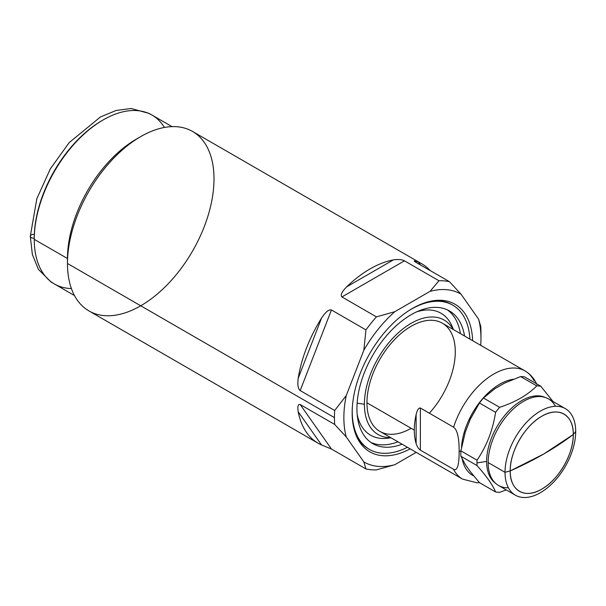 <?xml version="1.0" encoding="UTF-8"?>
<svg xmlns="http://www.w3.org/2000/svg" width="606" height="606" viewBox="0 0 606 606"><rect width="100%" height="100%" fill="white"/><g stroke="black" fill="none" stroke-linecap="round" stroke-linejoin="round"><path stroke-width="0.91" d="M74.485 295.554L54.457 283.994A97.528 56.313 -60 0 1 34.254 239.347L34.254 238.113A96.028 55.441 120 0 1 102.687 120.2A96.028 55.441 120 0 0 34.254 238.113A3.25 1.879 180 0 1 30.3 236.287A3.25 1.879 0 0 0 34.254 238.113L34.254 239.347A97.528 56.313 120 0 0 71.402 288.547A97.528 56.313 120 0 1 34.254 239.347L67.471 258.52L67.471 263.489A103.611 59.82 120 0 0 140.736 305.788M318.203 443.289L88.93 310.916A103.611 59.82 -60 0 1 67.471 263.489L334.436 417.617A103.611 59.82 120 0 0 334.686 424.458L300.175 404.528C298.054 403.899 297.394 406.3 298.19 411.739A103.611 59.82 120 0 0 318.203 443.289A103.611 59.82 120 0 0 321.566 444.993L331.444 449.016L365.956 468.946A103.611 59.82 120 0 0 376.432 469.877A103.611 59.82 -60 0 1 365.956 468.946L363.835 461.939A96.945 55.972 120 0 0 394.817 464.704L376.432 469.877L394.817 464.704L416.208 452.356M480.967 338.459L480.967 333.02A103.611 59.82 -60 0 0 480.717 326.18A103.611 59.82 -60 0 1 480.967 333.02A103.611 59.82 120 0 0 480.717 326.18L478.596 319.173A96.945 55.972 120 0 1 480.717 345.344A96.945 55.972 120 0 0 480.967 338.459A96.945 55.972 120 0 0 478.596 319.173L460.999 294.145A96.945 55.972 120 0 0 430.01 291.372L438.971 280.76A103.611 59.82 -60 0 1 449.447 281.692L460.999 294.145A96.945 55.972 120 0 0 430.01 291.372L394.817 311.689A96.945 55.972 120 0 0 363.835 350.238L365.956 329.899A103.611 59.82 -60 0 1 376.432 316.87L394.817 311.689A96.945 55.972 120 0 0 363.835 350.238L346.238 395.589A96.945 55.972 120 0 0 346.238 436.903L334.686 424.458A103.611 59.82 -60 0 1 334.436 417.617A103.611 59.82 -60 0 1 334.686 410.489L346.238 395.589A96.945 55.972 120 0 0 346.238 436.903L363.835 461.939A96.945 55.972 120 0 0 394.817 464.704L376.432 469.877A103.611 59.82 120 0 1 365.956 468.946L331.444 449.016L300.175 404.528L334.686 424.458L346.238 436.903L363.835 461.939L365.956 468.946L331.444 449.016L300.175 404.528C298.054 403.899 297.394 406.3 298.19 411.739A103.611 59.82 120 0 0 321.566 444.993L298.19 411.739L321.566 444.993L331.444 449.016L321.566 444.993L298.19 411.739C297.394 406.3 298.054 403.899 300.175 404.528L334.686 424.458L346.238 436.903L363.835 461.939L365.956 468.946M410.164 448.864A85.211 49.2 -60 0 1 352.162 412.83A85.211 49.2 -60 0 1 411.285 309.128A85.211 49.2 -60 0 1 472.627 340.67A85.211 49.2 120 0 0 433.911 300.629A85.211 49.2 120 0 0 352.162 412.83A85.211 49.2 120 0 0 356.131 435.366A85.211 49.2 120 0 0 410.164 448.864A85.211 49.2 120 0 1 352.162 412.83A85.211 49.2 120 0 1 411.285 309.128A85.211 49.2 120 0 1 472.627 340.67M368.948 449.107A83.287 48.086 -60 0 1 355.601 434.01A83.287 48.086 120 0 0 368.948 449.107A83.287 48.086 -60 0 1 368.418 448.811A83.287 48.086 -60 0 1 355.601 434.01M352.275 408.497A83.287 48.086 120 0 0 352.222 411.292A83.287 48.086 -60 0 1 352.275 408.497A83.287 48.086 120 0 0 352.222 411.292L352.222 411.292A83.287 48.086 120 0 0 369.478 449.425A83.287 48.086 120 0 0 407.429 447.289A83.287 48.086 -60 0 1 352.222 411.292A83.287 48.086 120 0 0 407.429 447.289M469.9 339.095A83.287 48.086 120 0 0 408.724 310.726A83.287 48.086 -60 0 1 469.9 339.095A83.287 48.086 120 0 0 452.765 305.159A83.287 48.086 120 0 0 408.724 310.726M402.073 444.198A76.629 44.238 -60 0 1 356.934 408.573A76.629 44.238 -60 0 1 406.581 317.567A76.629 44.238 -60 0 1 464.544 336.004A76.629 44.238 120 0 0 449.432 310.931A76.629 44.238 120 0 0 390.385 331.459A76.629 44.238 120 0 0 356.934 408.573A76.629 44.238 120 0 0 372.804 443.653A76.629 44.238 120 0 0 402.073 444.198A76.629 44.238 120 0 1 356.934 408.573A76.629 44.238 120 0 1 406.581 317.567A76.629 44.238 120 0 1 464.544 336.004M397.953 441.819A76.629 44.238 -60 0 1 370.804 442.365A76.629 44.238 120 0 0 397.953 441.819A76.629 44.238 120 0 1 370.804 442.365M390.976 437.79L388.052 438.191A70.41 40.647 -60 0 1 357.214 414.754A70.41 40.647 120 0 0 390.832 437.706M453.129 329.414A66.084 38.155 120 0 0 400.627 330.778A66.084 38.155 120 0 0 364.395 404.27A66.084 38.155 -60 0 1 400.627 330.778A66.084 38.155 -60 0 1 453.129 329.414A66.084 38.155 120 0 0 400.627 330.778A66.084 38.155 120 0 0 364.395 404.27L357.131 403.142L364.395 404.27A66.084 38.155 120 0 0 390.665 437.608A66.084 38.155 -60 0 1 364.395 404.27A66.084 38.155 120 0 0 390.665 437.608M388.052 438.191A70.41 40.647 -60 0 1 357.214 414.754M479.475 482.664L476.907 482.777L462.575 479.126A62.463 36.065 -60 0 1 453.583 469.324A62.463 36.065 120 0 0 462.575 479.126L379.886 431.389A62.463 36.065 -60 0 1 366.948 402.793L414.299 430.131A62.463 36.065 120 0 0 416.125 443.592C417.284 446.91 418.701 449.099 420.367 450.152L453.583 469.324C457.31 471.097 459.159 465.143 459.143 451.462C459.189 437.926 457.333 429.828 453.583 427.185A62.463 36.065 -60 0 1 493.807 374.023A62.463 36.065 -60 0 1 534.03 380.735A62.463 36.065 120 0 0 525.038 370.933A62.463 36.065 120 0 0 453.583 427.185L420.367 408.005C418.693 407.702 417.284 409.891 416.125 414.565A62.463 36.065 120 0 0 414.299 430.131L366.948 402.793A62.463 36.065 -60 0 0 411.118 428.298A62.463 36.065 -60 0 1 366.948 402.793A62.463 36.065 -60 0 1 411.118 326.286A62.463 36.065 -60 0 1 455.288 351.791M34.33 234.461A3.25 1.879 0 0 0 30.3 236.264A3.25 1.879 0 0 0 34.254 238.113A96.028 55.441 -60 0 1 102.156 120.511L103.217 119.89A97.528 56.313 120 0 0 34.254 239.347A97.528 56.313 -60 0 1 76.826 141.19A97.528 56.313 -60 0 1 151.985 115.064L172.013 126.624M214.001 178.884A103.611 59.82 120 0 0 140.736 136.585A103.611 59.82 120 0 0 67.471 263.489L67.471 258.52A97.528 56.313 120 0 1 138.554 137.888A97.528 56.313 120 0 0 67.471 258.52L34.254 239.347A97.528 56.313 120 0 1 86.84 131.623A97.528 56.313 120 0 1 164.408 127.457A97.528 56.313 120 0 0 103.217 119.89M34.254 238.113L34.254 239.347L67.471 258.52A97.528 56.313 -60 0 1 136.433 139.069L140.736 136.585M430.01 291.372L438.971 280.76L404.46 260.83C401.967 259.504 398.278 259.186 393.385 259.883A103.611 59.82 120 0 0 346.64 286.873C341.829 291.781 340.254 295.137 341.92 296.94L376.432 316.87A103.611 59.82 120 0 0 365.956 329.899L331.444 309.969C328.884 309.28 325.589 311.976 321.566 318.067A103.611 59.82 120 0 0 298.19 378.303C297.394 384.84 298.054 388.923 300.175 390.567L334.686 410.489A103.611 59.82 120 0 0 334.436 417.617L67.471 263.489A103.611 59.82 -60 0 1 112.701 159.211A103.611 59.82 -60 0 1 192.541 131.457L421.814 263.83A103.611 59.82 120 0 0 418.458 262.125C414.512 260.641 413.337 260.519 414.936 261.769L449.447 281.692A103.611 59.82 120 0 0 438.971 280.76L404.46 260.83C401.967 259.504 398.278 259.186 393.385 259.883A103.611 59.82 120 0 0 346.64 286.873L393.385 259.883L346.64 286.873C341.829 291.781 340.254 295.137 341.92 296.94L404.46 260.83L438.971 280.76L430.01 291.372L394.817 311.689L376.432 316.87L341.92 296.94L404.46 260.83C401.967 259.504 398.278 259.186 393.385 259.883L346.64 286.873C341.829 291.781 340.254 295.137 341.92 296.94L376.432 316.87L394.817 311.689L430.01 291.372A96.945 55.972 -60 0 1 460.999 294.145L449.447 281.692L414.936 261.769L449.447 281.692L460.999 294.145L478.596 319.173L460.999 294.145M420.443 264.951L418.458 262.125A103.611 59.82 120 0 1 430.222 270.594A103.611 59.82 120 0 0 421.814 263.83M432.479 300.849A83.287 48.086 -60 0 1 452.227 304.863A83.287 48.086 120 0 0 432.479 300.849A83.287 48.086 -60 0 1 451.705 304.545L452.765 305.159M447.319 309.84A76.629 44.238 -60 0 1 460.416 333.626A76.629 44.238 120 0 0 447.319 309.84A76.629 44.238 120 0 1 460.416 333.626M453.296 329.512A70.41 40.647 120 0 0 416.61 311.878A70.41 40.647 -60 0 1 452.326 326.869L453.447 329.596M416.61 311.878A70.41 40.647 -60 0 1 452.326 326.869M331.444 309.969L300.175 390.567C298.054 388.923 297.394 384.84 298.19 378.303L321.566 318.067A103.611 59.82 120 0 0 298.19 378.303C297.394 384.84 298.054 388.923 300.175 390.567L331.444 309.969L365.956 329.899L363.835 350.238L346.238 395.589L334.686 410.489L300.175 390.567L331.444 309.969C328.884 309.28 325.589 311.976 321.566 318.067L298.19 378.303L321.566 318.067C325.589 311.976 328.884 309.28 331.444 309.969L365.956 329.899L363.835 350.238A96.945 55.972 -60 0 1 394.817 311.689M418.458 262.125C414.512 260.641 413.337 260.519 414.936 261.769C413.337 260.519 414.512 260.641 418.458 262.125A103.611 59.82 120 0 1 430.222 270.594M429.366 413.201A62.463 36.065 -60 0 0 453.523 338.519A62.463 36.065 -60 0 0 404.869 330.406A62.463 36.065 -60 0 0 366.948 402.793A62.463 36.065 -60 0 1 394.218 339.928A62.463 36.065 -60 0 1 442.35 323.195L525.038 370.933C530.318 374.061 534.257 378.576 536.863 384.484M453.583 427.185C457.333 429.828 459.189 437.926 459.143 451.462C459.159 465.143 457.31 471.097 453.583 469.324L420.367 450.152C418.701 449.099 417.284 446.91 416.125 443.592L416.125 414.565L416.125 443.592A62.463 36.065 -60 0 1 414.299 430.131A62.463 36.065 -60 0 1 416.125 414.565C417.284 409.891 418.693 407.702 420.367 408.005C418.693 407.702 417.284 409.891 416.125 414.565L416.125 443.592C417.284 446.91 418.701 449.099 420.367 450.152L420.367 408.005L453.583 427.185C457.333 429.828 459.189 437.926 459.143 451.462C459.159 465.143 457.31 471.097 453.583 469.324L420.367 450.152L420.367 408.005L453.583 427.185A62.463 36.065 -60 0 1 525.038 370.933M513.244 379.265A54.139 31.254 120 0 0 461.507 447.395A54.139 31.254 -60 0 1 513.244 379.265A54.139 31.254 120 0 0 461.507 447.395M473.672 475.877A54.139 31.254 -60 0 1 462.226 459.098A54.139 31.254 120 0 0 473.672 475.877A54.139 31.254 120 0 1 462.226 459.098M545.089 397.4A49.647 28.664 120 0 0 507.366 412.444A49.647 28.664 120 0 0 486.618 461.416A49.647 28.664 -60 0 1 507.366 412.444A49.647 28.664 -60 0 1 545.089 397.4A49.647 28.664 120 0 0 507.366 412.444A49.647 28.664 120 0 0 486.618 461.416L476.96 462.908A58.305 33.663 -60 0 1 477.028 460.181C486.603 446.19 492.792 430.245 495.594 412.338A58.305 33.663 -60 0 1 499.624 407.323A58.305 33.663 120 0 0 495.594 412.338L479.46 403.02A58.305 33.663 -60 0 1 483.49 398.006L499.624 407.323C515.388 402.134 527.765 394.991 536.757 385.886A58.305 33.663 -60 0 1 540.787 386.242L524.644 376.924L540.787 386.242A58.305 33.663 120 0 0 536.757 385.886L520.615 376.568A58.305 33.663 -60 0 1 524.644 376.924A58.305 33.663 120 0 0 520.615 376.568L504.684 383.045L494.708 388.81L483.49 398.006A58.305 33.663 120 0 0 479.46 403.02L470.317 419.155L465.325 432.017L460.893 450.872A58.305 33.663 120 0 0 460.893 456.242L465.325 464.537L470.317 471.635L479.46 482.656L495.594 491.966A58.305 33.663 120 0 0 499.624 492.33A58.305 33.663 -60 0 1 495.594 491.966C492.792 485.126 486.603 476.316 477.028 465.56L460.893 456.242A58.305 33.663 -60 0 1 460.893 450.872L477.028 460.181A58.305 33.663 120 0 0 476.96 462.908A58.305 33.663 120 0 0 477.028 465.56A58.305 33.663 -60 0 1 476.96 462.908L486.618 461.416A49.647 28.664 120 0 0 495.519 483.255A49.647 28.664 -60 0 1 486.618 461.416A49.647 28.664 120 0 0 495.519 483.255M506.26 489.921L499.624 492.33A58.305 33.663 120 0 1 495.594 491.966L479.46 482.656L470.317 471.635L465.325 464.537L460.893 456.242L477.028 465.56C486.603 476.316 492.792 485.126 495.594 491.966L479.46 482.656L470.317 471.635L465.325 464.537L460.893 456.242L477.028 465.56C486.603 476.316 492.792 485.126 495.594 491.966M540.787 386.242L553.036 401.52L540.787 386.242L524.644 376.924A58.305 33.663 -60 0 0 520.615 376.568L536.757 385.886C527.765 394.991 515.388 402.134 499.624 407.323L483.49 398.006L494.708 388.81L504.684 383.045L520.615 376.568L504.684 383.045L494.708 388.81L483.49 398.006L499.624 407.323C515.388 402.134 527.765 394.991 536.757 385.886A58.305 33.663 -60 0 1 540.787 386.242L553.036 401.52M495.594 412.338L479.46 403.02L495.594 412.338C492.792 430.245 486.603 446.19 477.028 460.181L460.893 450.872L465.325 432.017L470.317 419.155L479.46 403.02L470.317 419.155L465.325 432.017L460.893 450.872L477.028 460.181C486.603 446.19 492.792 430.245 495.594 412.338A58.305 33.663 -60 0 1 499.624 407.323M515.38 495.185L498.503 485.444A49.972 28.853 -60 0 1 488.156 462.567A49.972 28.853 120 0 0 508.411 487.777A49.972 28.853 120 0 1 488.156 462.567L505.025 472.309A49.972 28.853 120 0 0 515.38 495.185A49.972 28.853 120 0 0 553.884 481.8A49.972 28.853 120 0 0 575.7 431.51A49.972 28.853 -60 0 1 540.363 492.716A49.972 28.853 -60 0 1 505.025 472.309L510.214 470.915A44.594 25.747 120 0 0 541.749 489.118A44.594 25.747 120 0 0 573.284 434.502L575.7 431.51A49.972 28.853 120 0 0 565.353 408.633A49.972 28.853 120 0 0 526.841 422.018A49.972 28.853 120 0 0 505.025 472.309L488.156 462.567A49.972 28.853 -60 0 1 509.964 412.277A49.972 28.853 -60 0 1 548.475 398.892L565.353 408.633M488.156 462.567A49.972 28.853 120 0 1 515.759 406.815A49.972 28.853 120 0 1 555.444 406.3A49.972 28.853 120 0 0 515.759 406.815A49.972 28.853 120 0 0 488.156 462.567L505.025 472.309L510.214 470.915L543.87 453.932L573.284 434.502C573.715 453.705 558.596 479.891 541.749 489.118C524.894 499.352 509.775 490.625 510.214 470.915L505.025 472.309A49.972 28.853 -60 0 1 540.363 411.103A49.972 28.853 -60 0 1 575.7 431.51L573.284 434.502A44.594 25.747 120 0 0 541.749 416.292A44.594 25.747 120 0 0 510.214 470.915C509.775 451.705 524.894 425.518 541.749 416.292C558.596 406.065 573.715 414.792 573.284 434.502L543.87 453.932L510.214 470.915A44.594 25.747 120 0 0 557.512 475.142A44.594 25.747 120 0 0 557.512 412.072A44.594 25.747 120 0 0 510.214 470.915A333.156 192.344 0 0 0 543.87 453.932A333.156 192.344 180 0 0 573.284 434.502L575.7 431.51M363.835 350.238L346.238 395.589L334.686 410.489L300.175 390.567M67.471 258.52L67.471 263.489L334.436 417.617A103.611 59.82 120 0 0 334.686 424.458M67.471 263.489A103.611 59.82 120 0 0 177.369 273.298A103.611 59.82 120 0 0 177.369 126.775A103.611 59.82 120 0 0 67.471 263.489M357.131 403.142L364.395 404.27M300.175 404.528L331.444 449.016M404.46 260.83L341.92 296.94M366.948 402.793L414.299 430.131A62.463 36.065 -60 0 1 416.125 414.565M420.367 450.152L420.367 408.005M520.615 376.568L536.757 385.886M477.028 465.56A58.305 33.663 120 0 1 476.96 462.908L486.618 461.416M505.025 472.309A49.972 28.853 120 0 0 558.035 477.043A49.972 28.853 120 0 0 558.035 406.368A49.972 28.853 120 0 0 505.025 472.309M298.19 411.739A103.611 59.82 120 0 0 321.566 444.993M365.956 329.899A103.611 59.82 -60 0 1 376.432 316.87M438.971 280.76A103.611 59.82 -60 0 1 449.447 281.692M480.717 345.344A96.945 55.972 120 0 0 478.596 319.173M334.436 417.617A103.611 59.82 -60 0 1 334.686 410.489M346.238 395.589A96.945 55.972 120 0 0 346.238 436.903M363.835 461.939A96.945 55.972 120 0 0 394.817 464.704M393.385 259.883A103.611 59.82 120 0 0 346.64 286.873M321.566 318.067A103.611 59.82 120 0 0 298.19 378.303M416.125 443.592A62.463 36.065 -60 0 1 414.299 430.131M459.143 451.462A8.332 4.81 0 0 0 460.901 450.803M460.893 450.872A58.305 33.663 120 0 0 460.893 456.242M479.46 403.02A58.305 33.663 -60 0 1 483.49 398.006M476.96 462.908A58.305 33.663 -60 0 1 477.028 460.181M150.485 114.246L149.174 113.436L131.085 108.489L116.102 110.474L100.452 116.95L69.182 142.615L50.306 168.877L36.83 198.76L30.3 236.287L32.353 254.437L38.458 269.42L51.124 282.07L53.002 283.1M369.478 449.425L368.418 448.811"/></g></svg>
